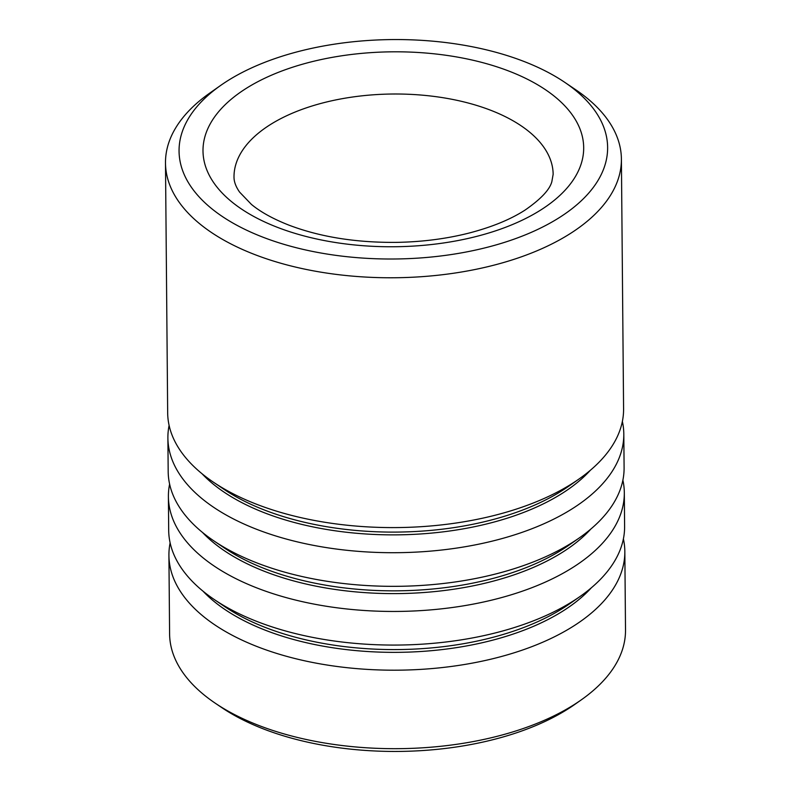 <?xml version="1.0" encoding="UTF-8"?>
<svg xmlns="http://www.w3.org/2000/svg" width="791" height="791" viewBox="0 0 791 791"><rect width="100%" height="100%" fill="white"/><g stroke="black" fill="none" stroke-linecap="round" stroke-linejoin="round"><path stroke-width="1.19" d="M226.681 81.384A214.292 109.722 -0.5 0 0 220.729 85.379A214.292 109.722 -0.5 0 0 262.483 237.013A214.292 109.722 -0.5 0 0 559.998 217.179A214.292 109.722 -0.5 0 0 564.814 82.373A214.292 109.722 -0.5 0 0 226.681 81.384M564.814 82.373L575.868 89.858A227.966 116.732 179.5 0 1 621.4 159.04A227.966 116.732 179.5 0 1 570.746 233.266A227.966 116.732 179.5 0 1 317.933 271.659A227.966 116.732 179.5 0 1 165.487 163.025A227.966 116.732 179.5 0 1 209.813 93.051L220.729 85.379M581.187 699.926L574.82 704.405A219.987 112.638 179.5 0 1 568.709 708.499A219.987 112.638 179.5 0 1 221.579 707.48L215.132 703.12A227.966 116.732 -0.5 0 0 574.849 704.178A227.966 116.732 -0.5 0 0 581.187 699.926A227.966 116.732 -0.5 0 0 625.513 629.952L624.831 551.465A227.966 116.732 -0.5 0 0 623.397 538.918M170.124 542.873A227.966 116.732 -0.5 0 0 168.918 555.44L169.6 633.937A227.966 116.732 -0.5 0 0 215.132 703.12M165.487 163.025L167.672 412.843A227.966 116.732 -0.5 0 0 213.204 482.035A227.966 116.732 -0.5 0 0 572.921 483.083A227.966 116.732 -0.5 0 0 579.259 478.832A227.966 116.732 -0.5 0 0 623.585 408.858L621.4 159.04M169.106 425.39A227.966 116.732 -0.5 0 0 167.89 437.957A227.966 116.732 -0.5 0 0 320.335 546.601A227.966 116.732 -0.5 0 0 573.139 508.198A227.966 116.732 -0.5 0 0 623.802 433.982A227.966 116.732 -0.5 0 0 622.369 421.435M167.89 437.957L168.186 471.584A227.966 116.732 -0.5 0 0 213.718 540.777A227.966 116.732 -0.5 0 0 573.435 541.825A227.966 116.732 -0.5 0 0 579.773 537.573A227.966 116.732 -0.5 0 0 624.099 467.6L623.802 433.982M169.61 484.132A227.966 116.732 -0.5 0 0 168.404 496.699A227.966 116.732 -0.5 0 0 320.849 605.342A227.966 116.732 -0.5 0 0 573.653 566.939A227.966 116.732 -0.5 0 0 624.317 492.724A227.966 116.732 -0.5 0 0 622.883 480.177M168.404 496.699L168.691 530.326A227.966 116.732 -0.5 0 0 214.232 599.509A227.966 116.732 -0.5 0 0 573.95 600.567A227.966 116.732 -0.5 0 0 580.287 596.315A227.966 116.732 -0.5 0 0 624.603 526.341L624.317 492.724M168.918 555.44A227.966 116.732 -0.5 0 0 321.364 664.084A227.966 116.732 -0.5 0 0 574.167 625.681A227.966 116.732 -0.5 0 0 624.831 551.465M213.204 482.035L223.715 489.145A214.954 110.068 -0.5 0 0 562.905 490.133A214.954 110.068 -0.5 0 0 568.877 486.129L579.259 478.832M213.718 540.777L224.229 547.886A214.954 110.068 -0.5 0 0 563.41 548.875A214.954 110.068 -0.5 0 0 569.391 544.87L579.773 537.573M214.232 599.509L224.743 606.628A214.954 110.068 -0.5 0 0 563.924 607.617A214.954 110.068 -0.5 0 0 569.896 603.612L580.287 596.315M269.464 125.156A159.574 81.71 -0.5 0 0 234.007 177.115C233.988 181.722 235.847 186.706 239.574 192.075L251.4 204.394C260.496 211.919 272.846 218.771 288.438 224.951C319.732 236.924 355.802 242.738 396.637 242.372C422.107 241.917 446.154 238.842 468.766 233.127C491.626 227.205 510.383 219.532 525.026 210.109C540.777 199.194 549.715 189.721 551.841 181.673L553.146 174.327A159.574 81.71 -0.5 0 0 446.431 98.282A159.574 81.71 -0.5 0 0 269.464 125.156M541.39 209.595A190.354 97.471 179.5 0 1 273.696 225.86A190.354 97.471 179.5 0 1 245.299 88.968A190.354 97.471 179.5 0 1 512.983 72.703A190.354 97.471 179.5 0 1 541.39 209.595M201.982 473.69A214.954 110.068 -0.5 0 0 562.925 492.902A214.954 110.068 -0.5 0 0 590.333 470.299M202.496 532.432A214.954 110.068 -0.5 0 0 563.439 551.643A214.954 110.068 -0.5 0 0 590.847 529.041M203.01 591.174A214.954 110.068 -0.5 0 0 563.953 610.385A214.954 110.068 -0.5 0 0 591.361 587.782"/></g></svg>
